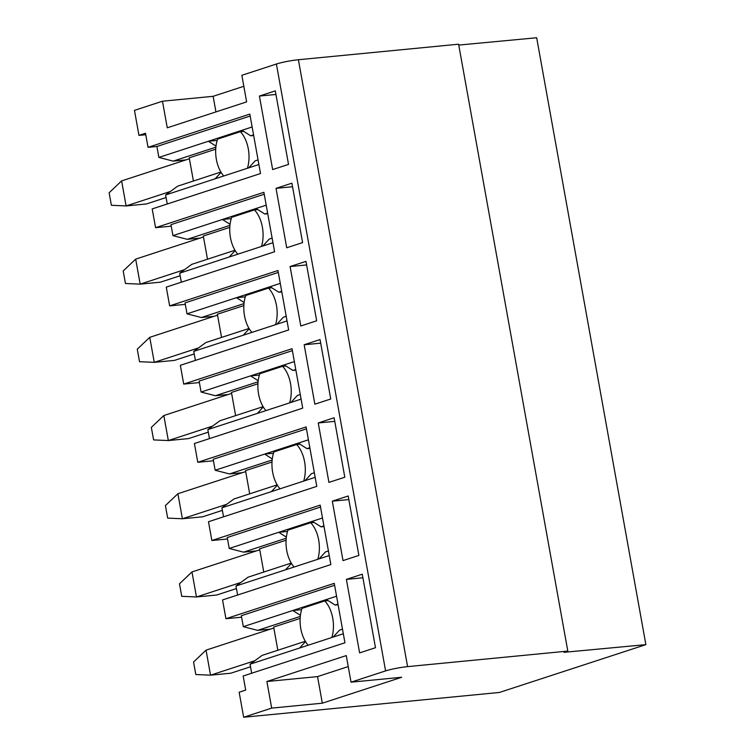 <?xml version="1.0" encoding="UTF-8"?>
<svg xmlns="http://www.w3.org/2000/svg" width="755" height="755" viewBox="0 0 755 755"><rect width="100%" height="100%" fill="white"/><g stroke="black" fill="none" stroke-linecap="round" stroke-linejoin="round"><path stroke-width="1.13" d="M458.766 45.073L536.673 37.75L645.874 644.638L499.451 692.448L243.657 717.25L271.677 708.105L266.892 681.51L346.262 655.595L351.047 682.18L385.588 670.902A15.987 1.699 -10.2 0 1 407.587 666.627L298.395 59.739L458.606 44.205L567.807 651.093L564.023 652.32L645.874 644.638M567.807 651.093L407.587 666.627M298.395 59.739A15.987 1.699 169.8 0 0 276.396 64.024L241.845 75.302L246.63 101.887L167.261 127.812L162.476 101.217L134.465 110.362L138.967 135.39L145.507 133.257L148.037 147.338L156.898 146.479L158.871 157.427L252.132 126.972M148.037 147.338L249.82 114.099L260.513 173.537L152.199 208.909L155.577 227.68L171.243 226.16M243.657 717.25L239.156 692.222L245.696 690.089L243.157 676.008L344.941 642.779L334.248 583.341L225.934 618.713L222.555 599.942L330.869 564.57L320.177 505.133L211.862 540.505L227.529 538.985M155.577 227.68L263.891 192.308L274.584 251.745L166.27 287.117L169.648 305.879L277.963 270.517L288.655 329.954L180.341 365.316L183.72 384.087L292.034 348.716L302.727 408.153L194.412 443.525L197.791 462.296L306.105 426.924L316.798 486.362L208.484 521.733L211.862 540.505M302.595 242.6L286.721 247.782L276.028 188.344L291.902 183.163L302.595 242.6M316.666 320.8L300.792 325.99L290.099 266.553L305.973 261.362L316.666 320.8M330.737 399.008L314.863 404.189L304.171 344.752L320.044 339.571L330.737 399.008M344.808 477.217L328.935 482.398L318.242 422.96L334.116 417.779L344.808 477.217M346.385 579.378L362.258 574.196L375.49 647.705L359.616 652.886L346.385 579.378L362.9 577.773M358.88 555.425L343.006 560.606L332.313 501.169L348.187 495.988L358.88 555.425M288.523 164.392L272.649 169.573L259.418 96.055L275.292 90.874L288.523 164.392M275.943 94.46L259.418 96.055M292.544 186.74L276.028 188.344M306.615 264.948L290.099 266.553M320.686 343.157L304.171 344.752M334.758 421.356L318.242 422.96M348.829 499.565L332.313 501.169M145.772 134.73L138.967 135.39M169.648 305.879L185.315 304.369M183.72 384.087L199.386 382.568M197.791 462.296L213.457 460.776M225.934 618.713L241.6 617.194M243.827 86.287L213.127 96.31L215.939 111.91M162.476 101.217L213.127 96.31M258.889 164.514L165.628 194.96L167.251 203.992M156.898 146.479L250.16 116.025M241.977 130.285L250.698 135.806L253.557 134.871M253.671 135.522L250.698 135.806M215.713 149.169L189.231 157.823L193.412 181.011M215.118 178.803L221.083 172.357M220.894 172.036L177.699 186.145L165.628 194.96M166.091 197.536L146.376 203.973L126.113 205.936L170.404 191.468M126.113 205.936L111.381 205.285L109.126 192.77L121.612 180.907L126.113 205.936M121.612 180.907L186.041 159.871L173.197 161.117L158.871 157.427M189.411 158.767L186.041 159.871M173.197 161.117L215.864 147.178M215.996 146.093L208.361 141.261L217.166 140.411M223.716 175.99A27.35 16.553 84.5 0 1 216.364 159.39A27.35 16.553 84.5 0 1 217.582 139.128L240.354 131.691L243.676 131.37M240.354 131.691A27.35 16.553 84.5 0 1 248.32 148.962A27.35 16.553 84.5 0 1 247.423 168.252M258.059 159.9L255.199 160.834L248.725 167.827M203.482 236.976L200.113 238.08L187.268 239.326L172.942 235.636L170.97 224.679L264.231 194.233M272.961 242.714L229.19 257.011L235.154 250.566M207.483 259.22L203.303 236.022L229.784 227.378M187.268 239.326L229.945 225.386M234.965 250.245L191.77 264.344L179.699 273.168L181.323 282.2M229.19 257.011L179.699 273.168M272.13 238.108L269.271 239.042L262.797 246.036M135.683 259.116L140.185 284.144L125.453 283.493L123.197 270.979L135.683 259.116L200.113 238.08M180.162 275.745L160.447 282.181L140.185 284.144L184.475 269.677M172.942 235.636L266.204 205.181M230.067 224.301L222.432 219.469L231.238 218.62M256.049 208.493L264.769 214.014L267.629 213.08M267.742 213.722L264.769 214.014M237.787 254.199A27.35 16.553 84.5 0 1 230.435 237.598A27.35 16.553 84.5 0 1 231.653 217.336L254.426 209.899L257.748 209.569M254.426 209.899A27.35 16.553 84.5 0 1 262.391 227.17A27.35 16.553 84.5 0 1 261.494 246.46M217.553 315.184L214.184 316.279L201.34 317.525L187.013 313.835L185.041 302.887L278.302 272.432M287.032 320.922L243.261 335.22L249.225 328.765M221.555 337.428L217.374 314.231L243.856 305.586M201.34 317.525L244.016 303.595M249.037 328.453L205.841 342.553L193.771 351.377L195.394 360.409M243.261 335.22L193.771 351.377M286.202 316.317L283.342 317.251L276.877 324.244M149.754 337.325L154.256 362.353L139.524 361.702L137.268 349.188L149.754 337.325L214.184 316.279M194.233 353.944L174.518 360.38L154.256 362.353L198.546 347.885M187.013 313.835L280.275 283.38M244.139 302.51L236.504 297.678L245.309 296.819M270.12 286.702L278.84 292.223L281.7 291.288M281.813 291.93L278.84 292.223M251.868 332.408A27.35 16.553 84.5 0 1 244.507 315.807A27.35 16.553 84.5 0 1 245.724 295.535L268.497 288.099L271.819 287.778M268.497 288.099A27.35 16.553 84.5 0 1 276.462 305.369A27.35 16.553 84.5 0 1 275.566 324.669M231.625 393.393L228.255 394.488L215.411 395.733L201.085 392.043L199.112 381.096L292.374 350.641M301.103 399.131L257.332 413.419L263.297 406.973M235.626 415.627L231.455 392.44L257.927 383.795M215.411 395.733L258.087 381.803M263.108 406.652L219.913 420.761L207.842 429.586L209.465 438.608M257.332 413.419L207.842 429.586M300.273 394.525L297.413 395.45L290.949 402.443M163.826 415.533L168.327 440.552L153.595 439.91L151.34 427.396L163.826 415.533L228.255 394.488M208.304 432.153L188.59 438.589L168.327 440.552L212.617 426.094M201.085 392.043L294.346 361.588M258.21 380.718L250.575 375.886L259.38 375.027M284.191 364.91L292.912 370.431L295.771 369.497M295.885 370.139L292.912 370.431M265.939 410.616A27.35 16.553 84.5 0 1 258.578 394.016A27.35 16.553 84.5 0 1 259.795 373.744L282.568 366.307L285.89 365.986M282.568 366.307A27.35 16.553 84.5 0 1 290.533 383.578A27.35 16.553 84.5 0 1 289.637 402.868M245.696 471.601L242.327 472.696L229.482 473.942L215.156 470.252L213.184 459.304L306.445 428.849M315.175 477.339L271.404 491.628L277.368 485.182M249.697 493.836L245.526 470.648L272.008 461.994M229.482 473.942L272.159 460.012M277.179 484.861L233.984 498.97L221.913 507.794L223.537 516.816M271.404 491.628L221.913 507.794M314.344 472.724L311.485 473.659L305.02 480.652M177.897 493.732L182.399 518.76L167.667 518.109L165.411 505.595L177.897 493.732L242.327 472.696M222.376 510.361L202.661 516.798L182.399 518.76L226.689 504.302M215.156 470.252L308.418 439.797M272.281 458.917L264.646 454.095L273.452 453.236M298.263 443.109L306.983 448.63L309.843 447.706M309.956 448.347L306.983 448.63M280.011 488.815A27.35 16.553 84.5 0 1 272.649 472.224A27.35 16.553 84.5 0 1 273.867 451.952L296.639 444.516L299.971 444.195M296.639 444.516A27.35 16.553 84.5 0 1 304.605 461.786A27.35 16.553 84.5 0 1 303.708 481.077M259.767 549.8L256.398 550.905L243.554 552.15L229.227 548.46L227.264 537.513L320.516 507.058M287.532 531.444L278.718 532.294L312.334 521.318L321.054 526.839L323.914 525.905M324.027 526.556L321.054 526.839M294.082 567.024A27.35 16.553 84.5 0 1 286.721 550.423A27.35 16.553 84.5 0 1 287.938 530.161L310.711 522.724L314.042 522.403M310.711 522.724A27.35 16.553 84.5 0 1 318.676 539.995A27.35 16.553 84.5 0 1 317.78 559.285M329.246 555.538L285.475 569.836L291.439 563.39M263.769 572.045L259.597 548.857L286.079 540.202M243.554 552.15L286.23 538.211M291.251 563.07L248.055 577.179L235.985 585.993L237.608 595.025M285.475 569.836L235.985 585.993M328.416 550.933L325.556 551.867L319.091 558.86M191.968 571.941L196.47 596.969L181.738 596.318L179.482 583.804L191.968 571.941L256.398 550.905M236.447 588.57L216.732 595.006L196.47 596.969L240.76 582.501M229.227 548.46L278.718 532.294L286.353 537.126M312.334 521.318L322.489 518.005M273.839 628.009L270.469 629.113L257.625 630.359L243.299 626.669L241.336 615.712L334.588 585.257M301.604 609.653L292.789 610.502L326.405 599.527L335.126 605.048L337.985 604.113M338.098 604.755L335.126 605.048M308.153 645.232A27.35 16.553 84.5 0 1 300.792 628.632A27.35 16.553 84.5 0 1 302.009 608.37L324.782 600.933L328.114 600.602M324.782 600.933A27.35 16.553 84.5 0 1 332.747 618.203A27.35 16.553 84.5 0 1 331.851 637.494M343.317 633.747L299.546 648.045L305.511 641.599M277.84 650.253L273.669 627.056L300.15 618.411M257.625 630.359L300.301 616.42M305.322 641.278L262.127 655.378L250.056 664.202L251.679 673.234M299.546 648.045L250.056 664.202M342.487 629.141L339.627 630.076L333.163 637.069M326.405 599.527L336.56 596.214M243.299 626.669L292.789 610.502L300.424 615.334M206.039 650.149L210.541 675.178L195.809 674.526L193.563 662.012L206.039 650.149L270.469 629.113M250.518 666.769L230.803 673.215L210.541 675.178L254.831 660.71M271.677 708.105L322.328 703.188L401.698 677.273L351.047 682.18M266.892 681.51L317.544 676.603L322.328 703.188M348.234 666.58L317.544 676.603M385.588 670.902L276.396 64.024"/></g></svg>
